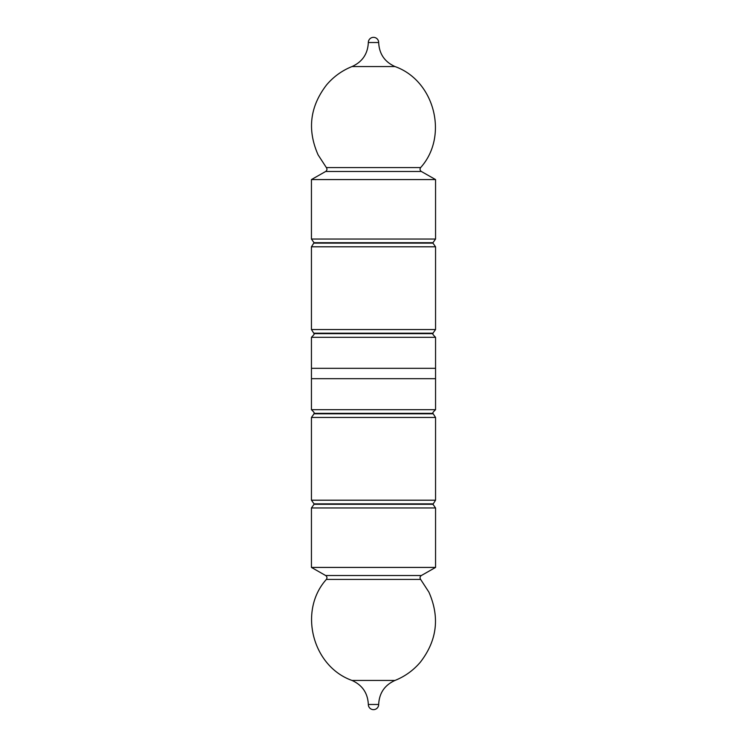 <?xml version="1.0" encoding="UTF-8"?>
<svg xmlns="http://www.w3.org/2000/svg" width="747" height="747" viewBox="0 0 747 747"><rect width="100%" height="100%" fill="white"/><g stroke="black" fill="none" stroke-linecap="round" stroke-linejoin="round"><path stroke-width="1.12" d="M352.024 680.452L394.976 680.452C384.64 685.139 379.205 693.141 378.673 704.477L368.327 704.477C367.795 693.141 362.36 685.139 352.024 680.452C312.274 666.38 298.146 610.766 326.355 579.429C327.326 577.917 327.093 576.609 325.655 575.526L311.443 567.431L311.443 507.96L314.029 504.3L432.971 504.3L435.557 500.201L311.443 500.201L311.443 417.461L435.557 417.461L432.971 413.362L314.029 413.362C314.702 413.156 313.843 411.933 311.443 409.701L311.443 378.673L435.557 378.673L311.443 378.673L311.443 368.327L435.557 368.327L311.443 368.327L311.443 337.299L435.557 337.299L435.557 409.701L311.443 409.701M311.443 507.96L435.557 507.96L432.971 504.3M311.443 567.431L435.557 567.431L435.557 507.96M394.976 66.548L352.024 66.548C362.36 61.861 367.795 53.859 368.327 42.523L378.673 42.523C379.205 53.859 384.64 61.861 394.976 66.548C434.726 80.62 448.854 136.234 420.645 167.571C419.674 169.083 419.907 170.391 421.345 171.474L435.557 179.569L435.557 239.04L432.971 242.7L314.029 242.7L311.443 246.799L435.557 246.799L435.557 329.539L311.443 329.539L314.029 333.638L432.971 333.638C432.242 333.657 433.111 334.88 435.557 337.299M435.557 239.04L311.443 239.04L314.029 242.7M435.557 179.569L311.443 179.569L311.443 239.04M432.971 503.861L314.029 503.861L311.443 500.201M325.655 575.526L421.345 575.526L435.557 567.431M326.355 579.429L420.645 579.429L428.899 592.128C439.936 617.181 437.088 640.534 420.346 662.187C413.39 670.358 404.93 676.446 394.976 680.452M311.443 417.461L314.029 413.801L432.971 413.801M435.557 329.539L432.971 333.199L314.029 333.199M314.029 243.139L432.971 243.139L435.557 246.799M421.345 171.474L325.655 171.474L311.443 179.569M420.645 167.571L326.355 167.571L318.101 154.872C307.064 129.819 309.912 106.466 326.654 84.813C333.61 76.642 342.07 70.554 352.024 66.548M435.557 500.201L435.557 417.461M421.345 575.526C419.907 576.609 419.674 577.917 420.645 579.429M368.327 704.477A5.173 5.173 0 0 0 373.5 709.65A5.173 5.173 0 0 0 378.673 704.477M432.971 413.362C432.298 413.156 433.157 411.933 435.557 409.701M314.029 333.638C314.758 333.657 313.889 334.88 311.443 337.299M311.443 246.799L311.443 329.539M325.655 171.474C327.093 170.391 327.326 169.083 326.355 167.571M378.673 42.523A5.173 5.173 0 0 0 373.5 37.35A5.173 5.173 0 0 0 368.327 42.523"/></g></svg>
